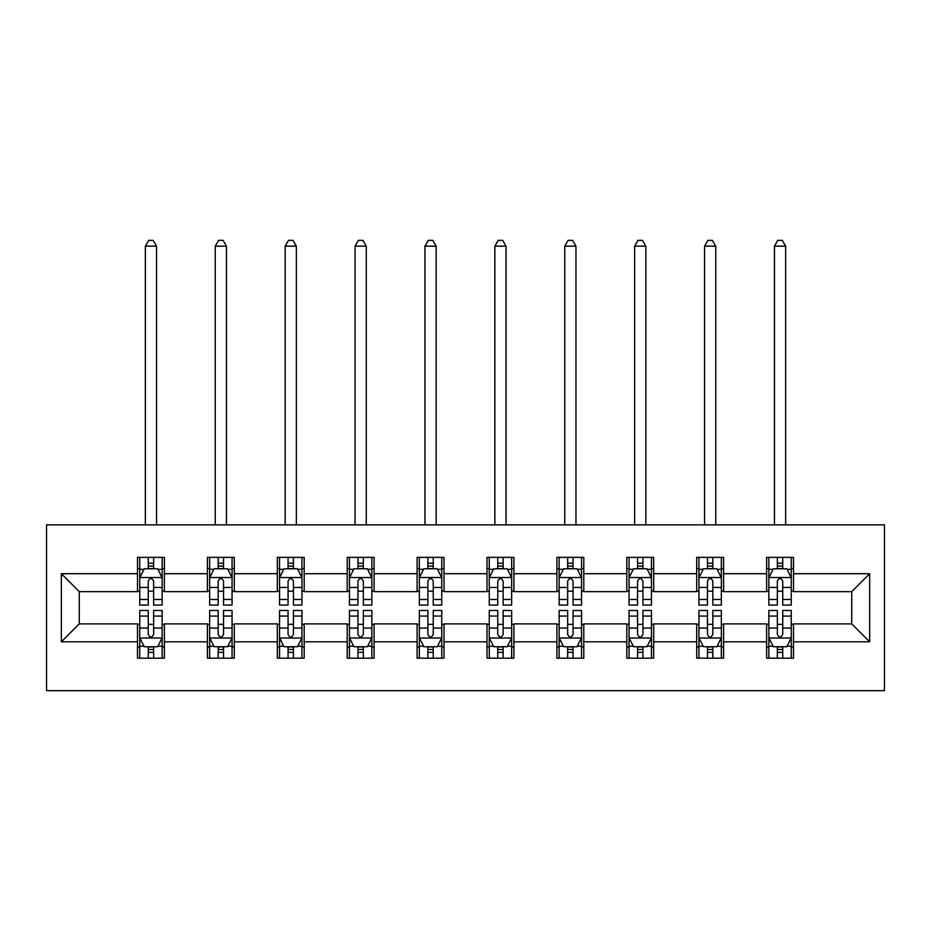 <?xml version="1.0" encoding="UTF-8"?>
<svg xmlns="http://www.w3.org/2000/svg" width="931" height="931" viewBox="0 0 931 931"><rect width="100%" height="100%" fill="white"/><g stroke="black" fill="none" stroke-linecap="round" stroke-linejoin="round"><path stroke-width="1.4" d="M46.55 690.662L884.45 690.662L884.45 524.875L46.55 524.875L46.55 690.662M793.491 573.705L793.491 557.355L766.609 557.355L766.609 573.705L723.596 573.705L723.596 557.355L696.702 557.355L696.702 573.705L653.69 573.705L653.69 557.355L626.807 557.355L626.807 573.705L583.795 573.705L583.795 557.355L556.913 557.355L556.913 573.705L513.889 573.705L513.889 557.355L487.006 557.355L487.006 573.705L443.994 573.705L443.994 557.355L417.111 557.355L417.111 573.705L374.087 573.705L374.087 557.355L347.205 557.355L347.205 573.705L304.193 573.705L304.193 557.355L277.31 557.355L277.31 573.705L234.298 573.705L234.298 557.355L207.404 557.355L207.404 573.705L164.391 573.705L164.391 557.355L137.509 557.355L137.509 573.705L61.341 573.705L61.341 641.82L79.263 623.898L137.509 623.898L137.509 658.17L164.391 658.17L164.391 623.898L207.404 623.898L207.404 658.17L234.298 658.17L234.298 623.898L277.31 623.898L277.31 658.17L304.193 658.17L304.193 623.898L347.205 623.898L347.205 658.17L374.087 658.17L374.087 623.898L417.111 623.898L417.111 658.17L443.994 658.17L443.994 623.898L487.006 623.898L487.006 658.17L513.889 658.17L513.889 623.898L556.913 623.898L556.913 658.17L583.795 658.17L583.795 623.898L626.807 623.898L626.807 658.17L653.69 658.17L653.69 623.898L696.702 623.898L696.702 658.17L723.596 658.17L723.596 623.898L766.609 623.898L766.609 658.17L793.491 658.17L793.491 623.898L851.737 623.898L851.737 591.639L793.491 591.639L793.491 573.705L869.659 573.705L869.659 641.82L793.491 641.82M766.609 641.82L723.596 641.82M696.702 641.82L653.69 641.82M626.807 641.82L583.795 641.82M556.913 641.82L513.889 641.82M487.006 641.82L443.994 641.82M417.111 641.82L374.087 641.82M347.205 641.82L304.193 641.82M277.31 641.82L234.298 641.82M207.404 641.82L164.391 641.82M137.509 641.82L61.341 641.82M766.609 573.705L766.609 591.639L723.596 591.639L723.596 573.705M696.702 573.705L696.702 591.639L653.69 591.639L653.69 573.705M626.807 573.705L626.807 591.639L583.795 591.639L583.795 573.705M556.913 573.705L556.913 591.639L513.889 591.639L513.889 573.705M487.006 573.705L487.006 591.639L443.994 591.639L443.994 573.705M417.111 573.705L417.111 591.639L374.087 591.639L374.087 573.705M347.205 573.705L347.205 591.639L304.193 591.639L304.193 573.705M277.31 573.705L277.31 591.639L234.298 591.639L234.298 573.705M207.404 573.705L207.404 591.639L164.391 591.639L164.391 573.705M137.509 573.705L137.509 591.639L79.263 591.639L61.341 573.705M79.263 591.639L79.263 623.898M869.659 641.82L851.737 623.898M851.737 591.639L869.659 573.705M137.509 568.562L139.755 568.562M148.262 568.562L153.638 568.562M162.157 568.562L164.391 568.562M137.509 591.185L139.755 591.185M148.262 591.185L153.638 591.185M162.157 591.185L164.391 591.185M137.509 624.34L139.755 624.34M148.262 624.34L153.638 624.34M162.157 624.34L164.391 624.34M137.509 646.975L139.755 646.975M148.262 646.975L153.638 646.975M162.157 646.975L164.391 646.975M207.404 624.34L209.65 624.34M218.168 624.34L223.545 624.34M232.052 624.34L234.298 624.34M207.404 646.975L209.65 646.975M218.168 646.975L223.545 646.975M232.052 646.975L234.298 646.975M207.404 568.562L209.65 568.562M218.168 568.562L223.545 568.562M232.052 568.562L234.298 568.562M207.404 591.185L209.65 591.185M218.168 591.185L223.545 591.185M232.052 591.185L234.298 591.185M277.31 624.34L279.544 624.34M288.063 624.34L293.44 624.34M301.958 624.34L304.193 624.34M277.31 646.975L279.544 646.975M288.063 646.975L293.44 646.975M301.958 646.975L304.193 646.975M277.31 568.562L279.544 568.562M288.063 568.562L293.44 568.562M301.958 568.562L304.193 568.562M277.31 591.185L279.544 591.185M288.063 591.185L293.44 591.185M301.958 591.185L304.193 591.185M347.205 624.34L349.451 624.34M357.958 624.34L363.334 624.34M371.853 624.34L374.087 624.34M347.205 646.975L349.451 646.975M357.958 646.975L363.334 646.975M371.853 646.975L374.087 646.975M347.205 568.562L349.451 568.562M357.958 568.562L363.334 568.562M371.853 568.562L374.087 568.562M347.205 591.185L349.451 591.185M357.958 591.185L363.334 591.185M371.853 591.185L374.087 591.185M417.111 624.34L419.346 624.34M427.864 624.34L433.241 624.34M441.748 624.34L443.994 624.34M417.111 646.975L419.346 646.975M427.864 646.975L433.241 646.975M441.748 646.975L443.994 646.975M417.111 568.562L419.346 568.562M427.864 568.562L433.241 568.562M441.748 568.562L443.994 568.562M417.111 591.185L419.346 591.185M427.864 591.185L433.241 591.185M441.748 591.185L443.994 591.185M487.006 624.34L489.252 624.34M497.759 624.34L503.136 624.34M511.654 624.34L513.889 624.34M487.006 646.975L489.252 646.975M497.759 646.975L503.136 646.975M511.654 646.975L513.889 646.975M487.006 568.562L489.252 568.562M497.759 568.562L503.136 568.562M511.654 568.562L513.889 568.562M487.006 591.185L489.252 591.185M497.759 591.185L503.136 591.185M511.654 591.185L513.889 591.185M556.913 624.34L559.147 624.34M567.666 624.34L573.042 624.34M581.549 624.34L583.795 624.34M556.913 646.975L559.147 646.975M567.666 646.975L573.042 646.975M581.549 646.975L583.795 646.975M556.913 568.562L559.147 568.562M567.666 568.562L573.042 568.562M581.549 568.562L583.795 568.562M556.913 591.185L559.147 591.185M567.666 591.185L573.042 591.185M581.549 591.185L583.795 591.185M626.807 624.34L629.042 624.34M637.56 624.34L642.937 624.34M651.456 624.34L653.69 624.34M626.807 646.975L629.042 646.975M637.56 646.975L642.937 646.975M651.456 646.975L653.69 646.975M626.807 568.562L629.042 568.562M637.56 568.562L642.937 568.562M651.456 568.562L653.69 568.562M626.807 591.185L629.042 591.185M637.56 591.185L642.937 591.185M651.456 591.185L653.69 591.185M696.702 624.34L698.948 624.34M707.455 624.34L712.832 624.34M721.35 624.34L723.596 624.34M696.702 646.975L698.948 646.975M707.455 646.975L712.832 646.975M721.35 646.975L723.596 646.975M696.702 568.562L698.948 568.562M707.455 568.562L712.832 568.562M721.35 568.562L723.596 568.562M696.702 591.185L698.948 591.185M707.455 591.185L712.832 591.185M721.35 591.185L723.596 591.185M766.609 624.34L768.843 624.34M777.362 624.34L782.738 624.34M791.245 624.34L793.491 624.34M766.609 646.975L768.843 646.975M777.362 646.975L782.738 646.975M791.245 646.975L793.491 646.975M766.609 568.562L768.843 568.562M777.362 568.562L782.738 568.562M791.245 568.562L793.491 568.562M766.609 591.185L768.843 591.185M777.362 591.185L782.738 591.185M791.245 591.185L793.491 591.185M153.638 563.185L148.262 563.185M162.157 599.459L153.638 599.459L153.638 605.08L162.157 605.08L162.157 577.744L157.676 568.783L144.235 568.783L139.755 577.744L139.755 605.08L148.262 605.08L148.262 599.459L139.755 599.459M139.755 577.744L139.755 557.355M162.157 577.744L162.157 557.355M148.262 568.783L148.262 557.355M153.638 557.355L153.638 568.783M153.638 599.459L153.638 581.107C151.846 577.651 150.054 577.651 148.262 581.107L148.262 599.459M156.548 524.875L156.548 246.168L145.352 246.168L145.352 524.875M145.352 246.168L148.716 240.338L153.196 240.338L156.548 246.168M148.262 652.352L153.638 652.352M139.755 616.066L148.262 616.066L148.262 610.457L139.755 610.457L139.755 637.782L144.235 646.742L157.676 646.742L162.157 637.782L162.157 610.457L153.638 610.457L153.638 616.066L162.157 616.066M162.157 637.782L162.157 658.17M139.755 637.782L139.755 658.17M153.638 646.742L153.638 658.17M148.262 658.17L148.262 646.742M148.262 616.066L148.262 634.43C150.054 637.875 151.846 637.875 153.638 634.43L153.638 616.066M223.545 563.185L218.168 563.185M232.052 599.459L223.545 599.459L223.545 605.08L232.052 605.08L232.052 577.744L227.571 568.783L214.13 568.783L209.65 577.744L209.65 605.08L218.168 605.08L218.168 599.459L209.65 599.459M209.65 577.744L209.65 557.355M232.052 577.744L232.052 557.355M218.168 568.783L218.168 557.355M223.545 557.355L223.545 568.783M223.545 599.459L223.545 581.107C221.753 577.651 219.96 577.651 218.168 581.107L218.168 599.459M226.454 524.875L226.454 246.168L215.247 246.168L215.247 524.875M215.247 246.168L218.61 240.338L223.091 240.338L226.454 246.168M293.44 563.185L288.063 563.185M301.958 599.459L293.44 599.459L293.44 605.08L301.958 605.08L301.958 577.744L297.466 568.783L284.025 568.783L279.544 577.744L279.544 605.08L288.063 605.08L288.063 599.459L279.544 599.459M279.544 577.744L279.544 557.355M301.958 577.744L301.958 557.355M288.063 568.783L288.063 557.355M293.44 557.355L293.44 568.783M293.44 599.459L293.44 581.107C291.647 577.651 289.855 577.651 288.063 581.107L288.063 599.459M296.349 524.875L296.349 246.168L285.154 246.168L285.154 524.875M285.154 246.168L288.505 240.338L292.986 240.338L296.349 246.168M218.168 652.352L223.545 652.352M209.65 616.066L218.168 616.066L218.168 610.457L209.65 610.457L209.65 637.782L214.13 646.742L227.571 646.742L232.052 637.782L232.052 610.457L223.545 610.457L223.545 616.066L232.052 616.066M232.052 637.782L232.052 658.17M209.65 637.782L209.65 658.17M223.545 646.742L223.545 658.17M218.168 658.17L218.168 646.742M218.168 616.066L218.168 634.43C219.949 637.875 221.741 637.875 223.545 634.43L223.545 616.066M288.063 652.352L293.44 652.352M279.544 616.066L288.063 616.066L288.063 610.457L279.544 610.457L279.544 637.782L284.025 646.742L297.466 646.742L301.958 637.782L301.958 610.457L293.44 610.457L293.44 616.066L301.958 616.066M301.958 637.782L301.958 658.17M279.544 637.782L279.544 658.17M293.44 646.742L293.44 658.17M288.063 658.17L288.063 646.742M288.063 616.066L288.063 634.43C289.855 637.875 291.647 637.875 293.44 634.43L293.44 616.066M363.334 563.185L357.958 563.185M371.853 599.459L363.334 599.459L363.334 605.08L371.853 605.08L371.853 577.744L367.373 568.783L353.931 568.783L349.451 577.744L349.451 605.08L357.958 605.08L357.958 599.459L349.451 599.459M349.451 577.744L349.451 557.355M371.853 577.744L371.853 557.355M357.958 568.783L357.958 557.355M363.334 557.355L363.334 568.783M363.334 599.459L363.334 581.107C361.554 577.651 359.762 577.651 357.958 581.107L357.958 599.459M366.255 524.875L366.255 246.168L355.048 246.168L355.048 524.875M355.048 246.168L358.412 240.338L362.892 240.338L366.255 246.168M433.241 563.185L427.864 563.185M441.748 599.459L433.241 599.459L433.241 605.08L441.748 605.08L441.748 577.744L437.267 568.783L423.826 568.783L419.346 577.744L419.346 605.08L427.864 605.08L427.864 599.459L419.346 599.459M419.346 577.744L419.346 557.355M441.748 577.744L441.748 557.355M427.864 568.783L427.864 557.355M433.241 557.355L433.241 568.783M433.241 599.459L433.241 581.107C431.449 577.651 429.656 577.651 427.864 581.107L427.864 599.459M436.15 524.875L436.15 246.168L424.955 246.168L424.955 524.875M424.955 246.168L428.307 240.338L432.787 240.338L436.15 246.168M503.136 563.185L497.759 563.185M511.654 599.459L503.136 599.459L503.136 605.08L511.654 605.08L511.654 577.744L507.174 568.783L493.733 568.783L489.252 577.744L489.252 605.08L497.759 605.08L497.759 599.459L489.252 599.459M489.252 577.744L489.252 557.355M511.654 577.744L511.654 557.355M497.759 568.783L497.759 557.355M503.136 557.355L503.136 568.783M503.136 599.459L503.136 581.107C501.344 577.651 499.551 577.651 497.759 581.107L497.759 599.459M506.045 524.875L506.045 246.168L494.85 246.168L494.85 524.875M494.85 246.168L498.213 240.338L502.693 240.338L506.045 246.168M357.958 652.352L363.334 652.352M349.451 616.066L357.958 616.066L357.958 610.457L349.451 610.457L349.451 637.782L353.931 646.742L367.373 646.742L371.853 637.782L371.853 610.457L363.334 610.457L363.334 616.066L371.853 616.066M371.853 637.782L371.853 658.17M349.451 637.782L349.451 658.17M363.334 646.742L363.334 658.17M357.958 658.17L357.958 646.742M357.958 616.066L357.958 634.43C359.75 637.875 361.542 637.875 363.334 634.43L363.334 616.066M427.864 652.352L433.241 652.352M419.346 616.066L427.864 616.066L427.864 610.457L419.346 610.457L419.346 637.782L423.826 646.742L437.267 646.742L441.748 637.782L441.748 610.457L433.241 610.457L433.241 616.066L441.748 616.066M441.748 637.782L441.748 658.17M419.346 637.782L419.346 658.17M433.241 646.742L433.241 658.17M427.864 658.17L427.864 646.742M427.864 616.066L427.864 634.43C429.656 637.875 431.449 637.875 433.241 634.43L433.241 616.066M497.759 652.352L503.136 652.352M489.252 616.066L497.759 616.066L497.759 610.457L489.252 610.457L489.252 637.782L493.733 646.742L507.174 646.742L511.654 637.782L511.654 610.457L503.136 610.457L503.136 616.066L511.654 616.066M511.654 637.782L511.654 658.17M489.252 637.782L489.252 658.17M503.136 646.742L503.136 658.17M497.759 658.17L497.759 646.742M497.759 616.066L497.759 634.43C499.551 637.875 501.344 637.875 503.136 634.43L503.136 616.066M573.042 563.185L567.666 563.185M581.549 599.459L573.042 599.459L573.042 605.08L581.549 605.08L581.549 577.744L577.069 568.783L563.627 568.783L559.147 577.744L559.147 605.08L567.666 605.08L567.666 599.459L559.147 599.459M559.147 577.744L559.147 557.355M581.549 577.744L581.549 557.355M567.666 568.783L567.666 557.355M573.042 557.355L573.042 568.783M573.042 599.459L573.042 581.107C571.25 577.651 569.458 577.651 567.666 581.107L567.666 599.459M575.952 524.875L575.952 246.168L564.745 246.168L564.745 524.875M564.745 246.168L568.108 240.338L572.588 240.338L575.952 246.168M567.666 652.352L573.042 652.352M559.147 616.066L567.666 616.066L567.666 610.457L559.147 610.457L559.147 637.782L563.627 646.742L577.069 646.742L581.549 637.782L581.549 610.457L573.042 610.457L573.042 616.066L581.549 616.066M581.549 637.782L581.549 658.17M559.147 637.782L559.147 658.17M573.042 646.742L573.042 658.17M567.666 658.17L567.666 646.742M567.666 616.066L567.666 634.43C569.446 637.875 571.238 637.875 573.042 634.43L573.042 616.066M642.937 563.185L637.56 563.185M651.456 599.459L642.937 599.459L642.937 605.08L651.456 605.08L651.456 577.744L646.975 568.783L633.534 568.783L629.042 577.744L629.042 605.08L637.56 605.08L637.56 599.459L629.042 599.459M629.042 577.744L629.042 557.355M651.456 577.744L651.456 557.355M637.56 568.783L637.56 557.355M642.937 557.355L642.937 568.783M642.937 599.459L642.937 581.107C641.145 577.651 639.353 577.651 637.56 581.107L637.56 599.459M645.846 524.875L645.846 246.168L634.651 246.168L634.651 524.875M634.651 246.168L638.014 240.338L642.495 240.338L645.846 246.168M637.56 652.352L642.937 652.352M629.042 616.066L637.56 616.066L637.56 610.457L629.042 610.457L629.042 637.782L633.534 646.742L646.975 646.742L651.456 637.782L651.456 610.457L642.937 610.457L642.937 616.066L651.456 616.066M651.456 637.782L651.456 658.17M629.042 637.782L629.042 658.17M642.937 646.742L642.937 658.17M637.56 658.17L637.56 646.742M637.56 616.066L637.56 634.43C639.353 637.875 641.145 637.875 642.937 634.43L642.937 616.066M712.832 563.185L707.455 563.185M721.35 599.459L712.832 599.459L712.832 605.08L721.35 605.08L721.35 577.744L716.87 568.783L703.429 568.783L698.948 577.744L698.948 605.08L707.455 605.08L707.455 599.459L698.948 599.459M698.948 577.744L698.948 557.355M721.35 577.744L721.35 557.355M707.455 568.783L707.455 557.355M712.832 557.355L712.832 568.783M712.832 599.459L712.832 581.107C711.051 577.651 709.259 577.651 707.455 581.107L707.455 599.459M715.753 524.875L715.753 246.168L704.546 246.168L704.546 524.875M704.546 246.168L707.909 240.338L712.39 240.338L715.753 246.168M707.455 652.352L712.832 652.352M698.948 616.066L707.455 616.066L707.455 610.457L698.948 610.457L698.948 637.782L703.429 646.742L716.87 646.742L721.35 637.782L721.35 610.457L712.832 610.457L712.832 616.066L721.35 616.066M721.35 637.782L721.35 658.17M698.948 637.782L698.948 658.17M712.832 646.742L712.832 658.17M707.455 658.17L707.455 646.742M707.455 616.066L707.455 634.43C709.247 637.875 711.04 637.875 712.832 634.43L712.832 616.066M782.738 563.185L777.362 563.185M791.245 599.459L782.738 599.459L782.738 605.08L791.245 605.08L791.245 577.744L786.765 568.783L773.324 568.783L768.843 577.744L768.843 605.08L777.362 605.08L777.362 599.459L768.843 599.459M768.843 577.744L768.843 557.355M791.245 577.744L791.245 557.355M777.362 568.783L777.362 557.355M782.738 557.355L782.738 568.783M782.738 599.459L782.738 581.107C780.946 577.651 779.154 577.651 777.362 581.107L777.362 599.459M785.648 524.875L785.648 246.168L774.452 246.168L774.452 524.875M774.452 246.168L777.804 240.338L782.284 240.338L785.648 246.168M777.362 652.352L782.738 652.352M768.843 616.066L777.362 616.066L777.362 610.457L768.843 610.457L768.843 637.782L773.324 646.742L786.765 646.742L791.245 637.782L791.245 610.457L782.738 610.457L782.738 616.066L791.245 616.066M791.245 637.782L791.245 658.17M768.843 637.782L768.843 658.17M782.738 646.742L782.738 658.17M777.362 658.17L777.362 646.742M777.362 616.066L777.362 634.43C779.154 637.875 780.946 637.875 782.738 634.43L782.738 616.066M162.041 577.523L139.859 577.523M139.755 569.318L143.956 569.318M157.944 569.318L162.157 569.318M148.262 587.449L139.755 587.449M162.157 587.449L153.638 587.449M153.638 566.036L148.262 566.036M139.859 638.014L162.041 638.014M162.157 646.207L157.944 646.207M143.956 646.207L139.755 646.207M153.638 628.076L162.157 628.076M139.755 628.076L148.262 628.076M148.262 649.501L153.638 649.501M231.935 577.523L209.766 577.523M209.65 569.318L213.862 569.318M227.839 569.318L232.052 569.318M218.168 587.449L209.65 587.449M232.052 587.449L223.545 587.449M223.545 566.036L218.168 566.036M301.842 577.523L279.661 577.523M279.544 569.318L283.757 569.318M297.745 569.318L301.958 569.318M288.063 587.449L279.544 587.449M301.958 587.449L293.44 587.449M293.44 566.036L288.063 566.036M209.766 638.014L231.935 638.014M232.052 646.207L227.839 646.207M213.862 646.207L209.65 646.207M223.545 628.076L232.052 628.076M209.65 628.076L218.168 628.076M218.168 649.501L223.545 649.501M279.661 638.014L301.842 638.014M301.958 646.207L297.745 646.207M283.757 646.207L279.544 646.207M293.44 628.076L301.958 628.076M279.544 628.076L288.063 628.076M288.063 649.501L293.44 649.501M371.737 577.523L349.556 577.523M349.451 569.318L353.664 569.318M367.64 569.318L371.853 569.318M357.958 587.449L349.451 587.449M371.853 587.449L363.334 587.449M363.334 566.036L357.958 566.036M441.643 577.523L419.462 577.523M419.346 569.318L423.558 569.318M437.535 569.318L441.748 569.318M427.864 587.449L419.346 587.449M441.748 587.449L433.241 587.449M433.241 566.036L427.864 566.036M511.538 577.523L489.357 577.523M489.252 569.318L493.465 569.318M507.442 569.318L511.654 569.318M497.759 587.449L489.252 587.449M511.654 587.449L503.136 587.449M503.136 566.036L497.759 566.036M349.556 638.014L371.737 638.014M371.853 646.207L367.64 646.207M353.664 646.207L349.451 646.207M363.334 628.076L371.853 628.076M349.451 628.076L357.958 628.076M357.958 649.501L363.334 649.501M419.462 638.014L441.643 638.014M441.748 646.207L437.535 646.207M423.558 646.207L419.346 646.207M433.241 628.076L441.748 628.076M419.346 628.076L427.864 628.076M427.864 649.501L433.241 649.501M489.357 638.014L511.538 638.014M511.654 646.207L507.442 646.207M493.465 646.207L489.252 646.207M503.136 628.076L511.654 628.076M489.252 628.076L497.759 628.076M497.759 649.501L503.136 649.501M581.444 577.523L559.263 577.523M559.147 569.318L563.36 569.318M577.336 569.318L581.549 569.318M567.666 587.449L559.147 587.449M581.549 587.449L573.042 587.449M573.042 566.036L567.666 566.036M559.263 638.014L581.444 638.014M581.549 646.207L577.336 646.207M563.36 646.207L559.147 646.207M573.042 628.076L581.549 628.076M559.147 628.076L567.666 628.076M567.666 649.501L573.042 649.501M651.339 577.523L629.158 577.523M629.042 569.318L633.255 569.318M647.243 569.318L651.456 569.318M637.56 587.449L629.042 587.449M651.456 587.449L642.937 587.449M642.937 566.036L637.56 566.036M629.158 638.014L651.339 638.014M651.456 646.207L647.243 646.207M633.255 646.207L629.042 646.207M642.937 628.076L651.456 628.076M629.042 628.076L637.56 628.076M637.56 649.501L642.937 649.501M721.234 577.523L699.065 577.523M698.948 569.318L703.161 569.318M717.138 569.318L721.35 569.318M707.455 587.449L698.948 587.449M721.35 587.449L712.832 587.449M712.832 566.036L707.455 566.036M699.065 638.014L721.234 638.014M721.35 646.207L717.138 646.207M703.161 646.207L698.948 646.207M712.832 628.076L721.35 628.076M698.948 628.076L707.455 628.076M707.455 649.501L712.832 649.501M791.141 577.523L768.959 577.523M768.843 569.318L773.056 569.318M787.044 569.318L791.245 569.318M777.362 587.449L768.843 587.449M791.245 587.449L782.738 587.449M782.738 566.036L777.362 566.036M768.959 638.014L791.141 638.014M791.245 646.207L787.044 646.207M773.056 646.207L768.843 646.207M782.738 628.076L791.245 628.076M768.843 628.076L777.362 628.076M777.362 649.501L782.738 649.501"/></g></svg>
